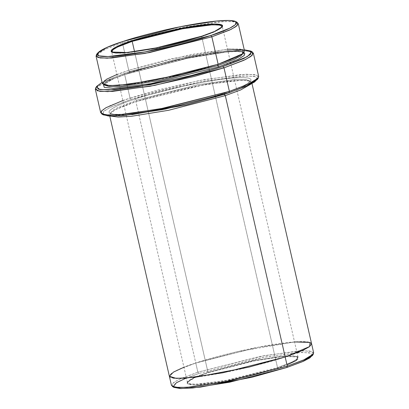 <?xml version="1.0" encoding="UTF-8"?>
<svg xmlns="http://www.w3.org/2000/svg" width="409" height="409" viewBox="0 0 409 409"><rect width="100%" height="100%" fill="white"/><g stroke="black" fill="none" stroke-linecap="round" stroke-linejoin="round"><path stroke-width="0.31" stroke-dasharray="2.04 1.53" d="M187.455 382.614L111.662 51.698L114.837 53.15L123.692 53.19L153.181 48.978L201.734 36.687L201.944 36.14L201.734 36.687L277.527 367.604L292.507 361.817L297.266 358.862L297.45 356.556L282.348 356.086L253.314 360.631L207.982 372.292L195.507 376.924L187.68 381.694L188.815 383.678L196.121 384.261L225.594 380.534L277.527 367.604L277.977 368.1L225.548 381.157L195.793 384.92L188.421 384.332L187.276 382.333L195.175 377.517L207.772 372.839L207.982 372.292L134.535 51.611L207.982 372.292L256.54 359.997L286.024 355.789L294.884 355.83L298.054 357.282L296.31 359.639L291.315 362.384L277.527 367.604L228.968 379.895L199.485 384.107L190.625 384.066L187.455 382.614L189.198 380.252L194.193 377.512L207.982 372.292L207.772 372.839C193.656 377.108 174.045 386.306 199.434 384.746C226.008 382.798 266.678 372.185 277.977 368.1L286.99 364.894M297.962 356.878L282.379 356.52L253.151 361.142L207.772 372.839L253.534 361.065L282.844 356.479L298.089 356.95L297.905 359.281L293.1 362.262L277.977 368.1L277.527 367.604L201.734 36.687L156.407 48.344L127.368 52.894L111.989 52.214M125.185 73.17L178.799 58.896L216.131 52.04L244.255 49.791L216.131 52.04L178.799 58.896L125.185 73.17L102.056 82.357L125.185 73.17L124.653 74.535L125.185 73.17M252.465 52.05L245.267 50.736L230.891 51.381L189.413 57.873L124.653 74.535L186.944 58.375L227.828 51.692L242.946 50.701L251.484 51.6M257.379 79.51L255.789 76.723L245.523 75.905L204.122 81.146L160.123 90.905L131.171 99.31L130.042 98.058L159.484 89.515L204.234 79.586L246.336 74.254L256.77 75.092L258.391 77.92M312.369 355.646L310.937 353.141L301.719 352.405L264.531 357.113L198.999 373.432L197.869 372.18L264.638 355.554L302.532 350.758L311.924 351.51L313.381 354.056M237.465 22.597L230.988 21.416L218.048 21.994L180.722 27.838L122.439 42.833L122.966 41.467L122.439 42.833L184.868 27.025L222.777 21.611L234.163 21.662L238.242 23.533M116.887 74.499L128.723 70.276L129.852 71.529L191.126 56.013L228.329 50.701L239.51 50.752L243.513 52.587L243.524 52.996L243.513 52.587L239.51 50.752L228.329 50.701L191.126 56.013L129.852 71.529L128.723 70.276L170.072 58.947L227.486 49.167M244.009 52.47L237 51.452L223.754 52.168L186.637 58.093L129.443 72.868L129.852 71.529L112.449 78.114L106.146 81.575L103.947 84.551L104.111 84.924L103.947 84.551L106.146 81.575L112.449 78.114L129.852 71.529L129.326 72.889L113.707 78.661L103.446 84.663L113.707 78.661L129.326 72.889C138.344 69.77 152.388 65.931 171.458 61.376C190.2 57.009 214.393 52.643 229.352 51.692C261.683 49.709 236.714 61.416 218.733 66.856M224.72 92.996L224.193 94.361L224.72 92.996C215.701 96.115 201.657 99.954 182.583 104.51C163.845 108.876 139.648 113.242 124.694 114.198C92.357 116.182 117.332 104.469 135.307 99.029C144.326 95.91 158.375 92.071 177.445 87.516C196.187 83.15 220.379 78.784 235.339 77.833C267.67 75.844 242.701 87.557 224.72 92.996C242.701 87.557 267.67 75.844 235.339 77.833C220.379 78.784 196.187 83.15 177.445 87.516C158.375 92.071 144.326 95.91 135.307 99.029L136.437 100.282L135.307 99.029C117.332 104.469 92.357 116.182 124.694 114.198C139.648 113.242 163.845 108.876 182.583 104.51C201.657 99.954 215.701 96.115 224.72 92.996M231.617 91.8L244.546 86.33L250.098 81.34L246.095 79.504L234.914 79.453L197.711 84.765L136.437 100.282L119.034 106.867L112.731 110.328L110.532 113.303L116.125 115.297L131.724 114.678L116.125 115.297L110.532 113.303L112.731 110.328L119.034 106.867L136.437 100.282L135.906 101.642L116.1 109.351L110.185 113.237L110.865 116.136L109.515 114.914L111.754 111.877L118.175 108.354L135.906 101.642L198.334 85.834L236.249 80.425L247.634 80.476L251.714 82.342L251.029 84.029L250.61 81.233L242.092 80.2L204.388 84.704L135.906 101.642L195.773 363.028L258.202 347.221L296.111 341.812L307.502 341.863L311.576 343.729L309.337 346.766L302.916 350.288L285.185 357.001C303.161 351.561 328.136 339.848 295.799 341.832C280.845 342.783 256.647 347.149 237.91 351.52C218.841 356.075 204.791 359.91 195.773 363.028L135.906 101.642L136.437 100.282L197.711 84.765L234.914 79.453L246.095 79.504L250.098 81.34L247.9 84.315L241.591 87.771L224.193 94.361M258.718 76.611L254.183 74.535L241.53 74.479L199.408 80.491L130.042 98.058L124.653 74.535L130.042 98.058L110.343 105.512L103.206 109.428L100.716 112.802M244.531 50.977L240.451 49.106L229.06 49.06L191.151 54.469L128.723 70.276L122.439 42.833L128.723 70.276L110.992 76.989L104.571 80.512L102.332 83.543M313.672 352.88L309.593 351.009L298.207 350.963L260.298 356.372L197.869 372.18L195.773 363.028L178.043 369.741L171.616 373.264L169.377 376.3L173.457 378.167L184.848 378.218L222.757 372.809L285.185 357.001C276.162 360.119 262.118 363.954 243.048 368.509C224.311 372.88 200.113 377.246 185.154 378.197C152.823 380.181 177.797 368.468 195.773 363.028L237.118 351.699L294.536 341.924M311.592 343.785L307.502 341.863L296.111 341.812L258.202 347.221L195.773 363.028L197.869 372.18L180.139 378.892L173.718 382.415L171.473 385.447M102.562 114.29L104.126 110.987L111.038 106.994L131.171 99.31L201.443 81.642L242.946 76.002L254.485 76.386L257.701 78.758M183.938 367.256L195.773 363.028L183.938 367.256M185.962 378.141L198.999 373.432L261.857 357.614L299.132 352.507L309.618 352.809L312.67 354.9M97.045 54.08L107.521 48.308L122.439 42.833L106.396 48.789L96.335 54.918M96.34 87.132L107.95 80.67L124.653 74.535L106.831 81.151L95.65 87.966M201.734 36.687L214.638 31.866L222.199 26.974L214.214 32.05L201.734 36.687M172.25 386.382L172.491 383.417L178.605 379.613L197.869 372.18L198.999 373.432L180.093 380.728L174.086 384.46L173.851 387.369M122.848 100.522L130.042 98.058L131.171 99.31L110.123 107.434L103.441 111.585L103.18 114.827M187.68 381.694L187.276 382.333M112.265 52.424L111.626 52.025M218.012 64.269C228.968 60.644 236.56 57.521 240.789 54.893L243.539 52.654C244.199 50.716 221.218 50.987 193.028 56.851C169.699 61.36 148.508 66.703 129.443 72.868C113.16 77.817 103.022 83.988 103.952 84.622L103.922 84.484C103.257 86.417 126.238 86.151 154.428 80.287C177.757 75.772 198.948 70.435 218.012 64.269M224.597 93.022C235.553 89.397 243.145 86.273 247.373 83.646L250.124 81.406C250.783 79.469 227.803 79.74 199.618 85.604C176.289 90.113 155.093 95.455 136.028 101.621C119.745 106.57 109.607 112.746 110.537 113.375L110.502 113.237C109.842 115.169 132.823 114.903 161.013 109.039C184.341 104.525 205.538 99.188 224.597 93.022M251.985 83.528L251.714 82.342M109.786 116.1L109.515 114.914M298.054 357.282L222.266 26.365M222.036 27.28L222.44 26.646M297.45 356.556L298.089 356.95"/><path stroke-width="0.61" d="M111.989 52.214L112.715 49.878L117.572 46.984L132.194 41.375L131.744 40.874L116.616 46.713L111.815 49.699L111.626 52.025L126.872 52.5L156.182 47.909L201.944 36.14C190.65 40.22 149.98 50.839 123.406 52.787C98.017 54.341 117.623 45.148 131.744 40.874C143.038 36.795 183.707 26.181 210.282 24.233C235.671 22.674 216.064 31.866 201.944 36.14L214.541 31.462L222.44 26.646L221.3 24.647L213.922 24.054L184.168 27.822L131.744 40.874L132.194 41.375L118.4 46.595L113.405 49.336L111.662 51.698M251.484 51.6L253.329 53.088L250.84 56.457L243.698 60.374L223.999 67.833L222.874 66.58L193.922 74.98L149.919 84.745L108.518 89.985L98.257 89.162L96.662 86.381L102.056 82.357L96.488 86.698L99.76 89.54L114.177 89.699L137.654 86.846L188.953 76.248L222.874 66.58L247.276 56.672L251.719 52.107L244.255 49.791L250.865 51.064L250.605 54.3L243.917 58.456L222.874 66.58L223.999 67.833L245.405 59.566L252.2 55.343L252.465 52.05L250.865 51.064M257.701 78.758L254.5 82.051L247.44 85.747L228.861 92.72L246.387 86.207L257.379 79.51L258.391 77.92L247.215 84.735L229.388 91.355L228.861 92.72L162.675 109.597L121.463 115.742L108.211 115.998L102.562 114.29M312.67 354.9L309.884 357.86L303.544 361.198L286.75 367.512L302.496 361.663L312.369 355.646L313.381 354.056L303.32 360.191L287.276 366.147L286.75 367.512L251.964 377.256L200.604 387.093L181.039 388.55L173.201 386.74L176.351 382.768L185.962 378.141M227.486 49.167L243.002 49.683L242.578 53.799L218.135 64.244L235.865 57.536L242.286 54.008L244.531 50.977L238.242 23.533L236.003 26.565L229.577 30.087L211.847 36.8L210.722 35.547L145.19 51.866L107.996 56.57L98.779 55.834L97.347 53.334L107.224 47.316L122.966 41.467C105.323 46.805 80.813 58.303 112.547 56.355C127.225 55.419 150.972 51.135 169.367 46.846C188.084 42.378 201.867 38.61 210.722 35.547C228.365 30.21 252.874 18.717 221.141 20.665C206.463 21.595 182.716 25.885 164.321 30.169C145.604 34.637 131.821 38.405 122.966 41.467L180.17 26.754L216.811 21.017L229.51 20.45L235.865 21.611L235.63 24.52L229.628 28.252L210.722 35.547L211.847 36.8L231.111 29.361L237.23 25.562L237.465 22.597L235.865 21.611M97.347 53.334L96.335 54.918L97.792 57.47L107.184 58.221L145.077 53.426L211.847 36.8L149.418 52.608L111.514 58.017L100.123 57.966L96.043 56.099L102.332 83.543L106.406 85.415L117.797 85.466L155.706 80.052L218.135 64.244L211.847 36.8L218.135 64.244L217.603 65.609L234.398 59.295L240.737 55.956L243.524 52.996L240.737 55.956L234.398 59.295L217.603 65.609L218.135 64.244L181.954 74.356L128.855 84.387L109.351 85.65L102.327 83.528L106.483 79.285L116.887 74.499M104.111 84.924L109.034 86.503L120.839 86.309L157.894 80.818L217.603 65.609L157.894 80.818L120.839 86.309L109.034 86.503L104.111 84.924M103.446 84.663L104.254 87.373L113.104 88.298L150.89 83.681L218.733 66.856L217.603 65.609L218.733 66.856L150.89 83.681L113.104 88.298L104.254 87.373L103.446 84.663M224.193 94.361L225.318 95.609L285.185 357.001L225.318 95.609L240.676 89.949L251.029 84.029L240.676 89.949L225.318 95.609L168.569 110.292L131.591 116.263L118.181 117.056L110.865 116.136L118.181 117.056L131.591 116.263L168.569 110.292L225.318 95.609L224.193 94.361L186.177 104.878L131.724 114.678L186.177 104.878L224.193 94.361L231.617 91.8M134.535 51.611L132.194 41.375L134.535 51.611M96.662 86.381L95.65 87.966L97.27 90.798L107.705 91.631L149.812 86.304L194.556 76.376L223.999 67.833L154.633 85.394L112.511 91.406L99.857 91.35L95.328 89.274L100.716 112.802L105.246 114.878L117.899 114.934L160.021 108.922L229.388 91.355L223.999 67.833L229.388 91.355L249.086 83.896L256.228 79.985L258.718 76.611L253.329 53.088M294.536 341.924L310.053 342.44L309.628 346.551L285.185 357.001L287.276 366.147L228.999 381.142L191.668 386.986L178.728 387.563L172.25 386.382L173.851 387.369L180.211 388.53L192.91 387.962L229.551 382.226L286.75 367.512L287.276 366.147L224.853 381.955L186.944 387.364L175.553 387.318L171.473 385.447L169.377 376.3L173.457 378.167L184.848 378.218L222.757 372.809L285.185 357.001L287.276 366.147L305.007 359.434L311.433 355.912L313.672 352.88L251.985 83.528M109.786 116.1L169.377 376.3L173.518 372.052L183.938 367.256L173.534 372.042L169.377 376.28L176.402 378.407L195.901 377.144L249.004 367.108L285.185 357.001L302.916 350.288L309.337 346.766L311.581 343.729M286.99 364.894L296.372 360.457L297.962 356.878M96.043 56.099L97.045 54.08M95.328 89.274L96.34 87.132M222.199 26.974L222.266 26.365L219.091 24.913L210.236 24.872L180.747 29.08L132.194 41.375L183.048 28.645L212.578 24.75L220.41 25.154L222.199 26.974M218.733 66.856L238.34 59.254L244.337 55.394L244.009 52.47M101.575 113.835L103.18 114.827L110.256 116.115L124.392 115.486L165.18 109.101L228.861 92.72L229.388 91.355L164.633 108.012L123.15 114.51L108.774 115.149L101.575 113.835L101.279 111.161L105.957 107.715L122.848 100.522"/></g></svg>
